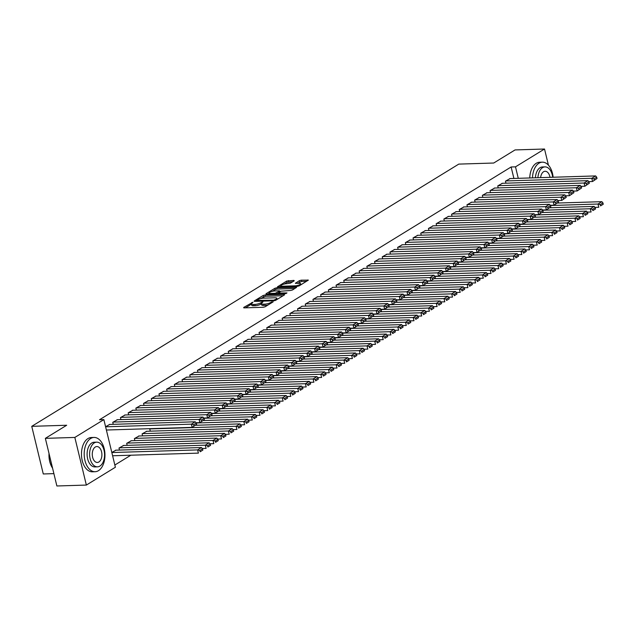 <?xml version="1.0" encoding="UTF-8"?>
<svg xmlns="http://www.w3.org/2000/svg" width="635" height="635" viewBox="0 0 635 635"><rect width="100%" height="100%" fill="white"/><g stroke="black" fill="none" stroke-linecap="round" stroke-linejoin="round"><path stroke-width="0.95" d="M253 302.165L243.697 307.443L244.007 307.872L263.303 307.276L265.128 306.784L273.161 301.847L270.621 302.538A4.31 1.119 -13.6 0 1 264.771 304.125L263.16 304.173A4.31 1.119 -13.6 0 1 261.39 303.705A4.31 1.119 -13.6 0 1 262.152 302.8L262.969 301.855L260.652 302.847A4.31 1.119 -13.6 0 1 254.802 304.435L253.198 304.483A4.31 1.119 -13.6 0 1 251.428 304.014A4.31 1.119 -13.6 0 1 252.182 303.101L253 302.165M294.219 280.829L293.902 280.392L286.663 281.059L277.503 286.822L297.347 286.369L299.172 285.877L308.332 280.114L301.244 280.17L299.41 280.67L295.362 283.297L299.156 283.337A3.604 0.937 -13.6 0 1 300.633 283.734A3.604 0.937 -13.6 0 1 298.847 285.036A3.604 0.937 -13.6 0 1 295.108 285.821L282.408 286.218A3.604 0.937 -13.6 0 1 280.932 285.821A3.604 0.937 -13.6 0 1 282.718 284.52A3.604 0.937 -13.6 0 1 286.456 283.734L290.401 283.17L294.219 280.829M513.905 178.451L511.127 166.981L99.497 419.751L103.862 419.616L115.387 467.241L86.36 485.069L74.835 437.436L103.862 419.616M511.127 166.981L515.493 166.846L544.52 149.019L548.426 165.14M86.36 485.069L56.88 485.981L45.355 438.348L66.683 425.252L31.75 426.331L458.78 164.108L493.72 163.028L515.048 149.931L544.52 149.019M45.355 438.348L74.835 437.436M264.985 294.997L263.152 295.497L254.238 300.974L254.556 301.403L273.844 300.807L275.669 300.307L284.591 294.83L284.274 294.402L264.985 294.997L265.295 296.283L260.429 298.648M265.994 293.751L274.907 288.274L276.733 287.782L296.577 287.33L292.521 289.957L290.695 290.457L281.043 291.195L278.281 293.037L286.972 292.925L285.917 293.576L266.303 294.188L265.994 293.751L266.097 294.18M31.75 426.331L43.275 473.964L53.896 473.631M502.428 183.301L497.753 185.912L498.245 187.92M487.029 192.754L482.354 195.366L482.838 197.374M471.63 202.208L466.955 204.827L467.439 206.827M456.232 211.669L451.556 214.281L452.041 216.289M440.833 221.123L436.158 223.734L436.642 225.742M425.434 230.576L420.759 233.196L421.243 235.196M410.035 240.038L405.36 242.649L405.844 244.658M394.629 249.491L389.961 252.103L390.446 254.111M379.23 258.945L374.563 261.564L375.047 263.565M363.831 268.407L359.156 271.018L359.648 273.026M348.432 277.86L343.757 280.472L344.241 282.48M333.034 287.314L328.358 289.933L328.843 291.933M317.635 296.775L312.96 299.387L313.444 301.395M302.236 306.229L297.561 308.84L298.045 310.848M286.837 315.682L282.162 318.302L282.646 320.302M271.439 325.144L266.763 327.755L267.248 329.763M256.032 334.597L251.365 337.217L251.849 339.217M240.633 344.059L235.966 346.67L236.45 348.678M225.234 353.512L220.559 356.124L221.051 358.132M209.836 362.966L205.161 365.585L205.645 367.586M194.437 372.427L189.762 375.039L190.246 377.047M179.038 381.881L174.363 384.492L174.847 386.501M163.639 391.335L158.964 393.954L159.448 395.954M148.241 400.796L143.566 403.408L144.05 405.416M150.598 428.657L149.796 429.149L150.281 431.157M132.842 410.25L128.167 412.861L128.651 414.869M139.065 435.999L134.39 438.61L134.882 440.619M117.443 419.703L112.768 422.323L113.252 424.323M123.666 445.452L118.991 448.064L119.483 450.072M114.848 465.026L130.842 455.208M111.816 452.477L115.967 450.183M105.585 426.728L109.736 424.434M131.366 440.722L126.69 443.341L127.183 445.341M125.143 414.98L120.467 417.592L120.952 419.6M146.764 431.268L142.097 433.88L142.581 435.888M140.541 405.519L135.866 408.138L136.35 410.139M155.94 396.065L151.265 398.677L151.749 400.685M171.339 386.612L166.664 389.223L167.148 391.231M186.738 377.15L182.062 379.77L182.547 381.77M202.136 367.697L197.461 370.308L197.945 372.316M217.535 358.243L212.86 360.855L213.352 362.863M232.934 348.782L228.267 351.401L228.751 353.401M248.333 339.328L243.665 341.94L244.15 343.948M263.739 329.875L259.064 332.486L259.548 334.494M279.138 320.413L274.463 323.024L274.947 325.033M294.537 310.959L289.862 313.571L290.346 315.579M309.936 301.498L305.26 304.117L305.745 306.118M325.334 292.044L320.659 294.656L321.143 296.664M340.733 282.591L336.058 285.202L336.542 287.21M356.132 273.129L351.457 275.749L351.949 277.749M371.531 263.676L366.855 266.287L367.347 268.295M386.929 254.222L382.262 256.834L382.746 258.842M402.336 244.761L397.661 247.38L398.145 249.38M417.735 235.307L413.06 237.919L413.544 239.927M433.133 225.854L428.458 228.465L428.942 230.473M448.532 216.392L443.857 219.012L444.341 221.012M463.931 206.939L459.256 209.55L459.74 211.558M479.33 197.485L474.655 200.096L475.139 202.105M494.728 188.023L490.053 190.643L490.537 192.643M510.127 178.57L505.452 181.181L505.944 183.19M518.271 178.316L515.493 166.846M251.428 304.014L251.738 305.3A4.31 1.119 -13.6 0 0 253.508 305.768L253.198 304.483M261.43 303.847L260.961 304.133A4.31 1.119 -13.6 0 1 255.111 305.721L253.508 305.768M261.39 303.705L261.707 304.99A4.31 1.119 -13.6 0 0 263.477 305.467L263.16 304.173M268.16 304.919A4.31 1.119 -13.6 0 1 265.081 305.411L263.477 305.467M251.46 304.157L245.475 307.832M283.123 295.735L265.295 296.283M256.508 301.053L256.016 301.355M256.572 300.411L273.725 300.188L276.098 299.172A4.31 1.119 -13.6 0 0 276.852 298.267A4.31 1.119 -13.6 0 0 275.09 297.791L263.509 298.148A4.31 1.119 -13.6 0 0 257.667 299.744L256.572 300.411M267.772 294.14L269.28 293.211M272.375 291.314L275.217 289.568L274.907 288.274M294.87 288.52L277.05 289.068L275.217 289.568M274.757 290.949A3.604 0.937 -13.6 0 0 271.026 291.735A3.604 0.937 -13.6 0 0 269.232 293.037A3.604 0.937 -13.6 0 0 270.716 293.433L275.185 293.291L279.543 291.243L279.233 290.806L274.757 290.949M278.376 293.441L277.733 293.83M306.626 281.297L301.554 281.456L297.378 283.393M292.751 281.726L286.972 282.345L284.155 284.075M280.98 286.028L279.519 286.925M112.609 455.771L198.406 453.12L197.62 449.897L111.831 452.549M115.53 450.191L201.47 447.54L202.549 448.81L199.85 450.469L200.168 451.755L202.859 450.104L202.549 448.81M202.859 450.104L200.168 451.755M199.85 450.469L197.62 449.897L201.47 447.54M109.299 424.45L195.247 421.791L191.397 424.156L192.175 427.371L196.628 424.355L196.318 423.069L193.627 424.72L193.937 426.006M106.386 430.022L192.175 427.371L196.628 424.355M105.6 426.807L191.397 424.156L193.627 424.72M196.318 423.069L195.247 421.791M202.295 448.508L206.105 448.389L205.319 445.175L119.38 447.826M123.23 445.468L209.169 442.809L210.248 444.087L207.55 445.738L207.867 447.024L210.558 445.373L210.248 444.087M210.558 445.373L207.867 447.024M207.55 445.738L205.319 445.175L209.169 442.809M209.994 443.778L213.804 443.667L213.027 440.444L127.079 443.103M130.929 440.738L216.876 438.079L217.948 439.356L215.257 441.007L215.567 442.301L218.257 440.642L217.948 439.356M218.257 440.642L215.567 442.301M215.257 441.007L213.027 440.444L216.876 438.079M116.999 419.719L202.946 417.06L199.096 419.425L199.874 422.648L204.335 419.624L204.018 418.338L201.327 419.997L201.636 421.283M196.064 422.759L199.874 422.648L204.335 419.624M113.149 422.084L199.096 419.425L201.327 419.997M204.018 418.338L202.946 417.06M124.698 414.988L210.645 412.337L206.796 414.695L207.574 417.917L212.034 414.901L211.717 413.607L209.026 415.266L209.336 416.552M203.764 418.036L207.574 417.917L212.034 414.901M120.848 417.354L206.796 414.695L209.026 415.266M211.717 413.607L210.645 412.337M98.465 470.67A17.145 10.374 88.2 0 0 104.711 451.421A17.145 10.374 88.2 0 0 94.043 437.444A17.145 10.374 88.2 0 0 90.686 438.491A17.145 10.374 88.2 0 0 84.439 457.74A17.145 10.374 88.2 0 0 95.107 471.718A17.145 10.374 88.2 0 0 98.465 470.67M94.043 437.444L91.313 437.523A17.145 10.374 88.2 0 0 87.955 438.571A17.145 10.374 88.2 0 0 81.709 457.819A17.145 10.374 88.2 0 0 92.377 471.805L95.107 471.718M97.465 466.844L94.956 466.923A12.343 7.469 -91.8 0 1 87.273 456.851A12.343 7.469 -91.8 0 1 91.773 442.992A12.343 7.469 -91.8 0 1 94.194 442.238L96.703 442.158A12.343 7.469 88.2 0 0 94.282 442.912A12.343 7.469 88.2 0 0 89.789 456.779A12.343 7.469 88.2 0 0 97.465 466.844A12.343 7.469 88.2 0 0 99.885 466.09A12.343 7.469 88.2 0 0 104.386 452.231A12.343 7.469 88.2 0 0 96.703 442.158M95.282 447.032A7.953 4.81 88.2 0 0 92.385 455.97A7.953 4.81 88.2 0 0 97.33 462.455A7.953 4.81 88.2 0 0 98.893 461.97A7.953 4.81 88.2 0 0 101.79 453.033A7.953 4.81 88.2 0 0 96.837 446.548A7.953 4.81 88.2 0 0 95.282 447.032M49.07 453.707A17.145 10.374 88.2 0 0 51.887 467.05A17.145 10.374 88.2 0 0 52.578 468.185M51.816 466.923A16.732 10.128 -91.8 0 1 51.737 466.788A16.732 10.128 -91.8 0 1 49.014 453.453M553.117 177.244A17.145 10.374 88.2 0 0 542.33 162.171A17.145 10.374 88.2 0 0 538.964 163.219A17.145 10.374 88.2 0 0 532.487 177.879M542.33 162.171L539.599 162.25A17.145 10.374 88.2 0 0 536.234 163.298A17.145 10.374 88.2 0 0 529.757 177.967M535.416 177.792A12.343 7.469 -91.8 0 1 540.052 167.719A12.343 7.469 -91.8 0 1 542.481 166.965L544.989 166.886A12.343 7.469 88.2 0 0 542.568 167.64A12.343 7.469 88.2 0 0 537.924 177.713M552.704 177.252A12.343 7.469 88.2 0 0 544.989 166.886M550.005 177.34A7.953 4.81 88.2 0 0 545.124 171.275A7.953 4.81 88.2 0 0 543.56 171.76A7.953 4.81 88.2 0 0 540.623 177.625M217.694 439.055L221.504 438.936L220.726 435.713L134.779 438.372M138.628 436.007L224.576 433.356L225.647 434.626L222.956 436.285L223.266 437.571L225.957 435.92L225.647 434.626M225.957 435.92L223.266 437.571M222.956 436.285L220.726 435.713L224.576 433.356M225.393 434.324L229.203 434.205L228.425 430.99L142.478 433.642M146.328 431.284L232.275 428.625L233.347 429.903L230.656 431.554L230.965 432.84L233.656 431.189L233.347 429.903M233.656 431.189L230.965 432.84M230.656 431.554L228.425 430.99L232.275 428.625M132.398 410.266L218.345 407.606L214.495 409.972L215.273 413.187L219.734 410.17L219.416 408.884L216.726 410.535L217.035 411.821M211.463 413.306L215.273 413.187L219.734 410.17M128.548 412.623L214.495 409.972L216.726 410.535M219.416 408.884L218.345 407.606M140.097 405.535L226.044 402.876L222.194 405.241L222.972 408.464L227.433 405.44L227.116 404.154L224.425 405.813L224.734 407.099M219.162 408.575L222.972 408.464L227.433 405.44M136.247 407.9L222.194 405.241L224.425 405.813M227.116 404.154L226.044 402.876M233.093 429.593L236.903 429.474L236.125 426.26L150.177 428.919M195.604 425.267L239.974 423.894L241.046 425.172L238.355 426.823L238.665 428.117L241.356 426.458L241.046 425.172M241.356 426.458L238.665 428.117M238.355 426.823L236.125 426.26L239.974 423.894M147.796 400.804L233.744 398.153L229.894 400.51L230.672 403.733L235.133 400.717L234.815 399.423L232.124 401.082L232.434 402.368M226.862 403.852L230.672 403.733L235.133 400.717M143.947 403.169L229.894 400.51L232.124 401.082M234.815 399.423L233.744 398.153M240.792 424.871L244.602 424.751L243.824 421.529L196.263 423.005M203.303 420.537L247.674 419.171L248.745 420.441L246.055 422.1L246.364 423.386L249.055 421.735L248.745 420.441M249.055 421.735L246.364 423.386M246.055 422.1L243.824 421.529L247.674 419.171M155.496 396.081L241.443 393.422L237.593 395.788L238.371 399.002L242.832 395.986L242.522 394.7L239.824 396.351L240.133 397.637M234.561 399.121L238.371 399.002L242.832 395.986M151.646 398.439L237.593 395.788L239.824 396.351M242.522 394.7L241.443 393.422M248.491 420.14L252.301 420.021L251.523 416.806L203.962 418.274M211.003 415.814L255.373 414.441L256.445 415.719L253.754 417.37L254.063 418.656L256.762 417.005L256.445 415.719M256.762 417.005L254.063 418.656M253.754 417.37L251.523 416.806L255.373 414.441M163.203 391.351L249.142 388.691L245.293 391.057L246.07 394.279L250.531 391.255L250.222 389.969L247.523 391.628L247.833 392.914M242.26 394.391L246.07 394.279L250.531 391.255M159.353 393.716L245.293 391.057L247.523 391.628M250.222 389.969L249.142 388.691M256.191 415.409L260.001 415.29L259.223 412.075L211.661 413.544M218.702 411.083L263.073 409.71L264.144 410.988L261.453 412.639L261.763 413.933L264.462 412.274L264.144 410.988M264.462 412.274L261.763 413.933M261.453 412.639L259.223 412.075L263.073 409.71M170.902 386.62L256.842 383.969L252.992 386.326L253.77 389.549L258.231 386.532L257.921 385.239L255.222 386.898L255.532 388.183M249.96 389.668L253.77 389.549L258.231 386.532M167.053 388.985L252.992 386.326L255.222 386.898M257.921 385.239L256.842 383.969M263.89 410.686L267.7 410.567L266.922 407.345L219.361 408.821M226.401 406.352L270.772 404.987L271.844 406.257L269.153 407.916L269.462 409.202L272.161 407.543L271.844 406.257M272.161 407.543L269.462 409.202M269.153 407.916L266.922 407.345L270.772 404.987M178.602 381.897L264.541 379.238L260.691 381.603L261.469 384.818L265.93 381.802L265.62 380.516L262.922 382.167L263.231 383.453M257.659 384.937L261.469 384.818L265.93 381.802M174.752 384.254L260.691 381.603L262.922 382.167M265.62 380.516L264.541 379.238M271.589 405.955L275.399 405.836L274.622 402.622L227.068 404.09M234.101 401.63L278.471 400.256L279.543 401.534L276.852 403.185L277.162 404.471L279.86 402.82L279.543 401.534M279.86 402.82L277.162 404.471M276.852 403.185L274.622 402.622L278.471 400.256M186.301 377.166L272.24 374.507L268.391 376.873L269.169 380.095L273.629 377.071L273.32 375.785L270.621 377.444L270.931 378.73M265.359 380.206L269.169 380.095L273.629 377.071M182.451 379.532L268.391 376.873L270.621 377.444M273.32 375.785L272.24 374.507M279.289 401.225L283.099 401.106L282.321 397.891L234.767 399.359M241.8 396.899L286.171 395.526L287.25 396.804L284.551 398.455L284.861 399.748L287.56 398.089L287.25 396.804M287.56 398.089L284.861 399.748M284.551 398.455L282.321 397.891L286.171 395.526M194 372.435L279.94 369.784L276.09 372.142L276.868 375.364L281.329 372.348L281.019 371.054L278.32 372.713L278.638 373.999M273.058 375.483L276.868 375.364L281.329 372.348M190.151 374.801L276.09 372.142L278.32 372.713M281.019 371.054L279.94 369.784M286.988 396.502L290.798 396.383L290.02 393.16L242.467 394.637M249.499 392.168L293.87 390.803L294.95 392.073L292.251 393.732L292.56 395.018L295.259 393.359L294.95 392.073M295.259 393.359L292.56 395.018M292.251 393.732L290.02 393.16L293.87 390.803M201.7 367.713L287.639 365.054L283.789 367.419L284.567 370.634L289.028 367.617L288.719 366.331L286.02 367.983L286.337 369.268M280.765 370.753L284.567 370.634L289.028 367.617M197.85 370.07L283.789 367.419L286.02 367.983M288.719 366.331L287.639 365.054M294.688 391.771L298.498 391.652L297.72 388.437L250.166 389.906M257.199 387.445L301.569 386.072L302.649 387.35L299.95 389.001L300.26 390.287L302.959 388.636L302.649 387.35M302.959 388.636L300.26 390.287M299.95 389.001L297.72 388.437L301.569 386.072M209.399 362.982L295.338 360.323L291.489 362.688L292.275 365.911L296.728 362.887L296.418 361.601L293.719 363.26L294.037 364.546M288.465 366.022L292.275 365.911L296.728 362.887M205.549 365.347L291.489 362.688L293.719 363.26M296.418 361.601L295.338 360.323M302.387 387.04L306.197 386.921L305.419 383.707L257.866 385.175M264.898 382.714L309.269 381.341L310.348 382.619L307.65 384.27L307.959 385.564L310.658 383.905L310.348 382.619M310.658 383.905L307.959 385.564M307.65 384.27L305.419 383.707L309.269 381.341M217.099 358.251L303.046 355.6L299.188 357.957L299.974 361.18L304.427 358.164L304.117 356.87L301.419 358.529L301.736 359.815M296.164 361.299L299.974 361.18L304.427 358.164M213.249 360.616L299.188 357.957L301.419 358.529M304.117 356.87L303.046 355.6M310.086 382.318L313.896 382.199L313.118 378.976L265.565 380.452M272.598 377.984L316.968 376.611L318.048 377.888L315.349 379.547L315.659 380.833L318.357 379.174L318.048 377.888M318.357 379.174L315.659 380.833M315.349 379.547L313.118 378.976L316.968 376.611M224.798 353.528L310.745 350.869L306.895 353.235L307.673 356.449L312.126 353.433L311.817 352.147L309.126 353.798L309.435 355.084M303.863 356.568L307.673 356.449L312.126 353.433M220.948 355.886L306.895 353.235L309.126 353.798M311.817 352.147L310.745 350.869M317.786 377.587L321.596 377.468L320.818 374.253L273.264 375.722M280.297 373.261L324.668 371.888L325.747 373.166L323.048 374.817L323.366 376.103L326.057 374.452L325.747 373.166M326.057 374.452L323.366 376.103M323.048 374.817L320.818 374.253L324.668 371.888M232.497 348.798L318.445 346.138L314.595 348.504L315.373 351.726L319.826 348.702L319.516 347.416L316.825 349.075L317.135 350.361M311.563 351.838L315.373 351.726L319.826 348.702M228.648 351.163L314.595 348.504L316.825 349.075M319.516 347.416L318.445 346.138M325.485 372.856L329.295 372.737L328.517 369.522L280.964 370.991M287.996 368.53L332.367 367.157L333.446 368.435L330.748 370.086L331.065 371.38L333.756 369.721L333.446 368.435M333.756 369.721L331.065 371.38M330.748 370.086L328.517 369.522L332.367 367.157M240.197 344.067L326.144 341.416L322.294 343.773L323.072 346.996L327.525 343.979L327.215 342.686L324.525 344.345L324.834 345.63M319.262 347.115L323.072 346.996L327.525 343.979M236.347 346.432L322.294 343.773L324.525 344.345M327.215 342.686L326.144 341.416M333.192 368.133L336.994 368.014L336.217 364.792L288.663 366.26M295.704 363.799L340.066 362.426L341.146 363.704L338.447 365.363L338.765 366.649L341.455 364.99L341.146 363.704M341.455 364.99L338.765 366.649M338.447 365.363L336.217 364.792L340.066 362.426M247.896 339.344L333.843 336.685L329.994 339.05L330.772 342.265L335.224 339.249L334.915 337.963L332.224 339.614L332.534 340.9M326.962 342.384L330.772 342.265L335.224 339.249M244.046 341.701L329.994 339.05L332.224 339.614M334.915 337.963L333.843 336.685M340.892 363.403L344.702 363.284L343.916 360.069L296.362 361.537M303.403 359.077L347.766 357.703L348.845 358.981L346.146 360.632L346.464 361.918L349.155 360.267L348.845 358.981M349.155 360.267L346.464 361.918M346.146 360.632L343.916 360.069L347.766 357.703M255.595 334.613L341.543 331.954L337.693 334.32L338.471 337.542L342.924 334.518L342.614 333.232L339.923 334.883L340.233 336.177M334.661 337.653L338.471 337.542L342.924 334.518M251.746 336.979L337.693 334.32L339.923 334.883M342.614 333.232L341.543 331.954M348.591 358.672L352.401 358.553L351.623 355.338L304.062 356.806M311.102 354.346L355.473 352.973L356.545 354.251L353.846 355.902L354.163 357.195L356.854 355.536L356.545 354.251M356.854 355.536L354.163 357.195M353.846 355.902L351.623 355.338L355.473 352.973M263.295 329.882L349.242 327.231L345.392 329.589L346.17 332.811L350.631 329.795L350.314 328.501L347.623 330.16L347.932 331.446M342.36 332.93L346.17 332.811L350.631 329.795M259.445 332.248L345.392 329.589L347.623 330.16M350.314 328.501L349.242 327.231M356.291 353.949L360.101 353.83L359.323 350.607L311.761 352.076M318.802 349.615L363.172 348.242L364.244 349.52L361.553 351.179L361.863 352.465L364.553 350.806L364.244 349.52M364.553 350.806L361.863 352.465M361.553 351.179L359.323 350.607L363.172 348.242M270.994 325.16L356.941 322.501L353.092 324.866L353.87 328.081L358.33 325.064L358.013 323.779L355.322 325.43L355.632 326.715M350.06 328.2L353.87 328.081L358.33 325.064M267.144 327.517L353.092 324.866L355.322 325.43M358.013 323.779L356.941 322.501M363.99 349.218L367.8 349.099L367.022 345.884L319.461 347.353M326.501 344.892L370.872 343.519L371.943 344.797L369.252 346.448L369.562 347.734L372.253 346.083L371.943 344.797M372.253 346.083L369.562 347.734M369.252 346.448L367.022 345.884L370.872 343.519M278.694 320.429L364.641 317.77L360.791 320.135L361.569 323.35L366.03 320.334L365.712 319.048L363.022 320.699L363.331 321.993M357.759 323.469L361.569 323.35L366.03 320.334M274.844 322.794L360.791 320.135L363.022 320.699M365.712 319.048L364.641 317.77M371.689 344.487L375.499 344.368L374.721 341.154L327.16 342.622M334.2 340.162L378.571 338.788L379.643 340.066L376.952 341.717L377.261 343.011L379.952 341.352L379.643 340.066M379.952 341.352L377.261 343.011M376.952 341.717L374.721 341.154L378.571 338.788M379.389 339.765L383.199 339.646L382.421 336.423L334.859 337.891M341.9 335.431L386.27 334.058L387.342 335.336L384.651 336.994L384.961 338.28L387.652 336.621L387.342 335.336M387.652 336.621L384.961 338.28M384.651 336.994L382.421 336.423L386.27 334.058M387.088 335.034L390.898 334.915L390.12 331.7L342.559 333.169M349.599 330.708L393.97 329.335L395.041 330.613L392.351 332.264L392.66 333.55L395.359 331.899L395.041 330.613M395.359 331.899L392.66 333.55M392.351 332.264L390.12 331.7L393.97 329.335M394.787 330.303L398.597 330.184L397.82 326.969L350.258 328.438M357.299 325.977L401.669 324.604L402.741 325.882L400.05 327.533L400.36 328.827L403.058 327.168L402.741 325.882M403.058 327.168L400.36 328.827M400.05 327.533L397.82 326.969L401.669 324.604M402.487 325.58L406.297 325.461L405.519 322.239L357.957 323.707M364.998 321.247L409.369 319.873L410.44 321.151L407.749 322.81L408.059 324.096L410.758 322.437L410.44 321.151M410.758 322.437L408.059 324.096M407.749 322.81L405.519 322.239L409.369 319.873M410.186 320.85L413.996 320.731L413.218 317.516L365.657 318.984M372.697 316.524L417.068 315.151L418.14 316.428L415.449 318.079L415.758 319.365L418.457 317.714L418.14 316.428M418.457 317.714L415.758 319.365M415.449 318.079L413.218 317.516L417.068 315.151M417.886 316.119L421.696 316L420.918 312.785L373.364 314.254M380.397 311.793L424.767 310.42L425.847 311.698L423.148 313.349L423.458 314.642L426.156 312.984L425.847 311.698M426.156 312.984L423.458 314.642M423.148 313.349L420.918 312.785L424.767 310.42M425.585 311.396L429.395 311.277L428.617 308.054L381.063 309.523M388.096 307.062L432.467 305.689L433.546 306.967L430.847 308.626L431.157 309.912L433.856 308.253L433.546 306.967M433.856 308.253L431.157 309.912M430.847 308.626L428.617 308.054L432.467 305.689M433.284 306.665L437.094 306.546L436.316 303.332L388.763 304.8M395.795 302.339L440.166 300.966L441.246 302.244L438.547 303.895L438.856 305.181L441.555 303.53L441.246 302.244M441.555 303.53L438.856 305.181M438.547 303.895L436.316 303.332L440.166 300.966M440.984 301.935L444.794 301.815L444.016 298.601L396.462 300.069M403.495 297.609L447.865 296.235L448.945 297.513L446.246 299.164L446.556 300.458L449.255 298.799L448.945 297.513M449.255 298.799L446.556 300.458M446.246 299.164L444.016 298.601L447.865 296.235M448.683 297.212L452.493 297.093L451.715 293.87L404.162 295.338M411.194 292.878L455.565 291.505L456.644 292.783L453.946 294.442L454.255 295.727L456.954 294.068L456.644 292.783M456.954 294.068L454.255 295.727M453.946 294.442L451.715 293.87L455.565 291.505M456.382 292.481L460.192 292.362L459.415 289.147L411.861 290.616M418.894 288.147L463.264 286.782L464.344 288.052L461.645 289.711L461.955 290.997L464.653 289.346L464.344 288.052M464.653 289.346L461.955 290.997M461.645 289.711L459.415 289.147L463.264 286.782M464.082 287.75L467.892 287.631L467.114 284.416L419.56 285.885M426.593 283.424L470.964 282.051L472.043 283.329L469.344 284.98L469.662 286.266L472.353 284.615L472.043 283.329M472.353 284.615L469.662 286.266M469.344 284.98L467.114 284.416L470.964 282.051M471.789 283.019L475.591 282.908L474.813 279.686L427.26 281.154M434.3 278.694L478.663 277.32L479.742 278.598L477.044 280.257L477.361 281.543L480.052 279.884L479.742 278.598M480.052 279.884L477.361 281.543M477.044 280.257L474.813 279.686L478.663 277.32M479.488 278.297L483.298 278.178L482.513 274.963L434.959 276.431M442 273.963L486.362 272.598L487.442 273.868L484.743 275.526L485.061 276.812L487.751 275.161L487.442 273.868M487.751 275.161L485.061 276.812M484.743 275.526L482.513 274.963L486.362 272.598M487.188 273.566L490.998 273.447L490.212 270.232L442.658 271.701M449.699 269.24L494.07 267.867L495.141 269.145L492.442 270.796L492.76 272.082L495.451 270.431L495.141 269.145M495.451 270.431L492.76 272.082M492.442 270.796L490.212 270.232L494.07 267.867M494.887 268.835L498.697 268.724L497.919 265.501L450.358 266.97M457.398 264.509L501.769 263.136L502.841 264.414L500.15 266.073L500.459 267.359L503.15 265.7L502.841 264.414M503.15 265.7L500.459 267.359M500.15 266.073L497.919 265.501L501.769 263.136M502.587 264.112L506.397 263.993L505.619 260.779L458.057 262.247M465.098 259.778L509.468 258.413L510.54 259.683L507.849 261.342L508.159 262.628L510.85 260.977L510.54 259.683M510.85 260.977L508.159 262.628M507.849 261.342L505.619 260.779L509.468 258.413M510.286 259.382L514.096 259.263L513.318 256.048L465.757 257.516M472.797 255.056L517.168 253.683L518.239 254.96L515.549 256.611L515.858 257.897L518.549 256.246L518.239 254.96M518.549 256.246L515.858 257.897M515.549 256.611L513.318 256.048L517.168 253.683M517.985 254.651L521.795 254.54L521.017 251.317L473.456 252.786M480.497 250.325L524.867 248.952L525.939 250.23L523.248 251.889L523.558 253.174L526.248 251.516L525.939 250.23M526.248 251.516L523.558 253.174M523.248 251.889L521.017 251.317L524.867 248.952M525.685 249.928L529.495 249.809L528.717 246.594L481.155 248.063M488.196 245.594L532.567 244.229L533.638 245.499L530.947 247.158L531.257 248.444L533.956 246.793L533.638 245.499M533.956 246.793L531.257 248.444M530.947 247.158L528.717 246.594L532.567 244.229M533.384 245.197L537.194 245.078L536.416 241.864L488.855 243.332M495.895 240.871L540.266 239.498L541.337 240.776L538.647 242.427L538.956 243.713L541.655 242.062L541.337 240.776M541.655 242.062L538.956 243.713M538.647 242.427L536.416 241.864L540.266 239.498M541.083 240.467L544.894 240.355L544.116 237.133L496.554 238.601M503.595 236.141L547.965 234.767L549.037 236.045L546.346 237.704L546.656 238.99L549.354 237.331L549.037 236.045M549.354 237.331L546.656 238.99M546.346 237.704L544.116 237.133L547.965 234.767M548.783 235.744L552.593 235.625L551.815 232.402L504.253 233.878M511.294 231.41L555.665 230.045L556.736 231.315L554.045 232.974L554.355 234.259L557.054 232.608L556.736 231.315M557.054 232.608L554.355 234.259M554.045 232.974L551.815 232.402L555.665 230.045M556.482 231.013L560.292 230.894L559.514 227.679L511.961 229.148M518.993 226.687L563.364 225.314L564.436 226.592L561.745 228.243L562.054 229.529L564.753 227.878L564.436 226.592M564.753 227.878L562.054 229.529M561.745 228.243L559.514 227.679L563.364 225.314M564.182 226.282L567.992 226.171L567.214 222.948L519.66 224.417M526.693 221.956L571.063 220.583L572.143 221.861L569.444 223.52L569.754 224.806L572.452 223.147L572.143 221.861M572.452 223.147L569.754 224.806M569.444 223.52L567.214 222.948L571.063 220.583M286.393 315.698L372.34 313.047L368.49 315.404L369.268 318.627L373.729 315.611L373.412 314.317L370.721 315.976L371.03 317.262M365.458 318.746L369.268 318.627L373.729 315.611M282.543 318.064L368.49 315.404L370.721 315.976M373.412 314.317L372.34 313.047M294.092 310.975L380.04 308.316L376.19 310.682L376.968 313.896L381.429 310.88L381.119 309.594L378.42 311.245L378.73 312.531M373.158 314.015L376.968 313.896L381.429 310.88M290.243 313.333L376.19 310.682L378.42 311.245M381.119 309.594L380.04 308.316M301.8 306.245L387.739 303.586L383.889 305.951L384.667 309.166L389.128 306.149L388.818 304.863L386.12 306.514L386.429 307.808M380.857 309.285L384.667 309.166L389.128 306.149M297.95 308.61L383.889 305.951L386.12 306.514M388.818 304.863L387.739 303.586M309.499 301.514L395.438 298.863L391.589 301.22L392.366 304.443L396.827 301.419L396.518 300.133L393.819 301.792L394.129 303.078M388.556 304.562L392.366 304.443L396.827 301.419M305.649 303.879L391.589 301.22L393.819 301.792M396.518 300.133L395.438 298.863M317.198 296.791L403.138 294.132L399.288 296.497L400.066 299.712L404.527 296.696L404.217 295.41L401.518 297.061L401.828 298.347M396.256 299.831L400.066 299.712L404.527 296.696M313.349 299.148L399.288 296.497L401.518 297.061M404.217 295.41L403.138 294.132M324.898 292.06L410.837 289.401L406.987 291.767L407.765 294.981L412.226 291.965L411.917 290.679L409.218 292.33L409.527 293.624M403.955 295.1L407.765 294.981L412.226 291.965M321.048 294.426L406.987 291.767L409.218 292.33M411.917 290.679L410.837 289.401M332.597 287.33L418.536 284.678L414.687 287.036L415.465 290.258L419.925 287.234L419.616 285.948L416.917 287.607L417.235 288.893M411.655 290.378L415.465 290.258L419.925 287.234M328.747 289.695L414.687 287.036L416.917 287.607M419.616 285.948L418.536 284.678M340.296 282.599L426.236 279.948L422.386 282.313L423.164 285.528L427.625 282.512L427.315 281.226L424.617 282.877L424.934 284.162M419.354 285.647L423.164 285.528L427.625 282.512M336.447 284.964L422.386 282.313L424.617 282.877M427.315 281.226L426.236 279.948M347.996 277.876L433.935 275.217L430.086 277.582L430.863 280.797L435.324 277.781L435.015 276.495L432.316 278.146L432.633 279.44M427.061 280.916L430.863 280.797L435.324 277.781M344.146 280.241L430.086 277.582L432.316 278.146M435.015 276.495L433.935 275.217M355.695 273.145L441.635 270.486L437.785 272.852L438.571 276.074L443.024 273.05L442.714 271.764L440.015 273.423L440.333 274.709M434.761 276.193L438.571 276.074L443.024 273.05M351.846 275.511L437.785 272.852L440.015 273.423M442.714 271.764L441.635 270.486M363.395 268.415L449.342 265.763L445.492 268.129L446.27 271.343L450.723 268.327L450.413 267.041L447.723 268.692L448.032 269.978M442.46 271.462L446.27 271.343L450.723 268.327M359.545 270.78L445.492 268.129L447.723 268.692M450.413 267.041L449.342 265.763M371.094 263.692L457.041 261.033L453.192 263.398L453.969 266.613L458.422 263.596L458.113 262.311L455.422 263.962L455.732 265.255M450.159 266.732L453.969 266.613L458.422 263.596M367.244 266.057L453.192 263.398L455.422 263.962M458.113 262.311L457.041 261.033M378.793 258.961L464.741 256.302L460.891 258.667L461.669 261.89L466.122 258.866L465.812 257.58L463.121 259.239L463.431 260.525M457.859 262.009L461.669 261.89L466.122 258.866M374.944 261.326L460.891 258.667L463.121 259.239M465.812 257.58L464.741 256.302M386.493 254.23L472.44 251.579L468.59 253.944L469.368 257.159L473.821 254.143L473.512 252.857L470.821 254.508L471.13 255.794M465.558 257.278L469.368 257.159L473.821 254.143M382.643 256.596L468.59 253.944L470.821 254.508M473.512 252.857L472.44 251.579M394.192 249.507L480.139 246.848L476.29 249.214L477.068 252.428L481.52 249.412L481.211 248.126L478.52 249.777L478.83 251.071M473.258 252.547L477.068 252.428L481.52 249.412M390.342 251.873L476.29 249.214L478.52 249.777M481.211 248.126L480.139 246.848M401.891 244.777L487.839 242.118L483.989 244.483L484.767 247.706L489.228 244.681L488.91 243.395L486.219 245.054L486.529 246.34M480.957 247.825L484.767 247.706L489.228 244.681M398.042 247.142L483.989 244.483L486.219 245.054M488.91 243.395L487.839 242.118M409.591 240.046L495.538 237.395L491.688 239.76L492.466 242.975L496.927 239.959L496.61 238.673L493.919 240.324L494.228 241.61M488.656 243.094L492.466 242.975L496.927 239.959M405.741 242.411L491.688 239.76L493.919 240.324M496.61 238.673L495.538 237.395M417.29 235.323L503.237 232.664L499.388 235.029L500.166 238.244L504.627 235.228L504.309 233.942L501.618 235.593L501.928 236.887M496.356 238.363L500.166 238.244L504.627 235.228M413.441 237.688L499.388 235.029L501.618 235.593M504.309 233.942L503.237 232.664M424.99 230.592L510.937 227.933L507.087 230.299L507.865 233.521L512.326 230.497L512.008 229.211L509.318 230.87L509.627 232.156M504.055 233.64L507.865 233.521L512.326 230.497M421.14 232.958L507.087 230.299L509.318 230.87M512.008 229.211L510.937 227.933M432.689 225.862L518.636 223.21L514.787 225.576L515.564 228.79L520.025 225.774L519.716 224.488L517.017 226.139L517.327 227.425M511.754 228.91L515.564 228.79L520.025 225.774M428.839 228.227L514.787 225.576L517.017 226.139M519.716 224.488L518.636 223.21M440.396 221.139L526.336 218.48L522.486 220.845L523.264 224.06L527.725 221.043L527.415 219.758L524.716 221.409L525.026 222.702M519.454 224.179L523.264 224.06L527.725 221.043M436.539 223.504L522.486 220.845L524.716 221.409M527.415 219.758L526.336 218.48M448.096 216.408L534.035 213.749L530.185 216.114L530.963 219.337L535.424 216.313L535.114 215.027L532.416 216.686L532.725 217.972M527.153 219.456L530.963 219.337L535.424 216.313M444.246 218.773L530.185 216.114L532.416 216.686M535.114 215.027L534.035 213.749M455.795 211.677L541.734 209.026L537.885 211.391L538.663 214.606L543.123 211.59L542.814 210.304L540.115 211.955L540.425 213.241M534.853 214.725L538.663 214.606L543.123 211.59M451.945 214.043L537.885 211.391L540.115 211.955M542.814 210.304L541.734 209.026M463.494 206.954L549.434 204.295L545.584 206.661L546.362 209.875L550.823 206.859L550.513 205.573L547.814 207.224L548.124 208.518M542.552 209.994L546.362 209.875L550.823 206.859M459.645 209.32L545.584 206.661L547.814 207.224M550.513 205.573L549.434 204.295M471.194 202.224L557.133 199.565L553.283 201.93L554.061 205.153L558.522 202.128L558.213 200.843L555.514 202.501L555.831 203.787M550.251 205.272L554.061 205.153L558.522 202.128M467.344 204.589L553.283 201.93L555.514 202.501M558.213 200.843L557.133 199.565M478.893 197.493L564.832 194.842L560.983 197.207L561.761 200.422L566.222 197.406L565.912 196.12L563.213 197.771L563.531 199.057M557.951 200.541L561.761 200.422L566.222 197.406M475.043 199.858L560.983 197.207L563.213 197.771M565.912 196.12L564.832 194.842M571.881 221.559L575.691 221.44L574.913 218.218L527.36 219.694M534.392 217.226L578.763 215.86L579.842 217.13L577.144 218.789L577.453 220.075L580.152 218.424L579.842 217.13M580.152 218.424L577.453 220.075M577.144 218.789L574.913 218.218L578.763 215.86M486.593 192.77L572.532 190.111L568.682 192.476L569.46 195.691L573.921 192.675L573.611 191.389L570.913 193.04L571.23 194.334M565.658 195.81L569.46 195.691L573.921 192.675M482.743 195.135L568.682 192.476L570.913 193.04M573.611 191.389L572.532 190.111M579.58 216.829L583.39 216.71L582.612 213.495L535.059 214.963M542.092 212.503L586.462 211.13L587.542 212.407L584.843 214.058L585.153 215.344L587.851 213.693L587.542 212.407M587.851 213.693L585.153 215.344M584.843 214.058L582.612 213.495L586.462 211.13M494.292 188.039L580.231 185.38L576.382 187.746L577.167 190.968L581.62 187.944L581.311 186.658L578.612 188.317L578.929 189.603M573.357 191.087L577.167 190.968L581.62 187.944M490.442 190.405L576.382 187.746L578.612 188.317M581.311 186.658L580.231 185.38M587.28 212.098L591.09 211.987L590.312 208.764L542.758 210.233M549.791 207.772L594.162 206.399L595.241 207.677L592.542 209.336L592.852 210.622L595.551 208.963L595.241 207.677M595.551 208.963L592.852 210.622M592.542 209.336L590.312 208.764L594.162 206.399M501.991 183.309L587.939 180.657L584.081 183.023L584.867 186.238L589.32 183.221L589.01 181.935L586.311 183.586L586.629 184.872M581.057 186.357L584.867 186.238L589.32 183.221M498.142 185.674L584.081 183.023L586.311 183.586M589.01 181.935L587.939 180.657M594.979 207.375L598.789 207.256L598.011 204.033L550.458 205.51M557.49 203.041L601.861 201.676L602.94 202.946L600.242 204.605L600.551 205.891L603.25 204.24L602.94 202.946M603.25 204.24L600.551 205.891M600.242 204.605L598.011 204.033L601.861 201.676M509.691 178.586L595.638 175.927L591.788 178.292L592.566 181.507L597.019 178.491L596.709 177.205L594.019 178.856L594.328 180.142M588.756 181.626L592.566 181.507L597.019 178.491M505.841 180.951L591.788 178.292L594.019 178.856M596.709 177.205L595.638 175.927M251.912 303.292L251.722 302.514M271.844 302.657L271.661 301.895M261.882 302.982L261.691 302.204M255.111 305.721L254.802 304.435M260.961 304.133L260.652 302.847M265.081 305.411L264.771 304.125M270.804 303.3L270.621 302.538M243.8 307.872L243.697 307.443M284.401 294.942L284.274 294.402M254.341 301.395L254.238 300.974M263.469 296.783L263.152 295.497M256.937 301.331L256.794 300.712M273.868 300.807L273.725 300.188M275.169 300.538L275.003 299.847M276.281 299.934L276.098 299.172M277.05 289.068L276.733 287.782M296.156 287.726L296.029 287.187M278.979 293.791L278.828 293.18M270.859 294.045L270.716 293.433M275.336 293.902L275.185 293.291M277.265 293.846L277.011 292.798M279.733 292.005L279.543 291.243M282.559 286.829L282.408 286.218M295.259 286.433L295.108 285.821M295.704 283.44L295.6 283.012M299.728 281.956L299.41 280.67M301.554 281.456L301.244 280.17M307.911 280.511L307.777 279.964M277.844 286.964L277.741 286.536M286.972 282.345L286.663 281.059M288.798 281.853L288.488 280.567M294.029 280.94L293.902 280.392M256.58 301.339L256.405 300.609M277.13 299.41L276.852 298.267M278.463 293.807L278.281 293.037M269.486 294.084L269.232 293.037M279.995 291.838L279.781 290.957M281.186 286.869L280.932 285.821M300.895 284.821L300.633 283.734"/></g></svg>
